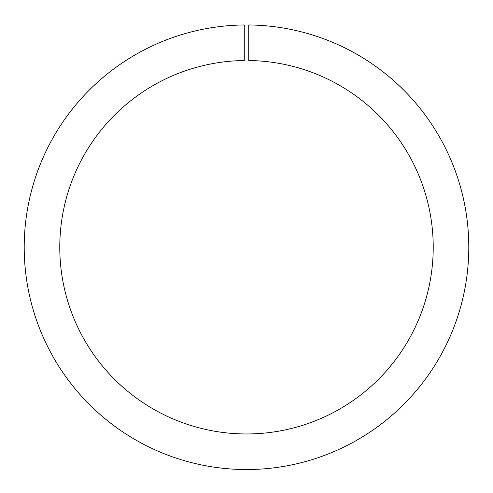 <?xml version="1.0" encoding="UTF-8"?>
<svg xmlns="http://www.w3.org/2000/svg" width="493" height="493" viewBox="0 0 493 493"><rect width="100%" height="100%" fill="white"/><g stroke="black" fill="none" stroke-linecap="round" stroke-linejoin="round"><path stroke-width="0.74" d="M244.275 60.528L244.275 24.964A222.294 222.294 0 0 0 54.359 359.027A222.294 222.294 0 0 0 438.641 359.027A222.294 222.294 0 0 0 248.725 24.964L248.725 60.528A186.724 186.724 0 0 1 407.834 341.242A186.724 186.724 0 0 1 85.166 341.242A186.724 186.724 0 0 1 244.275 60.528"/></g></svg>
